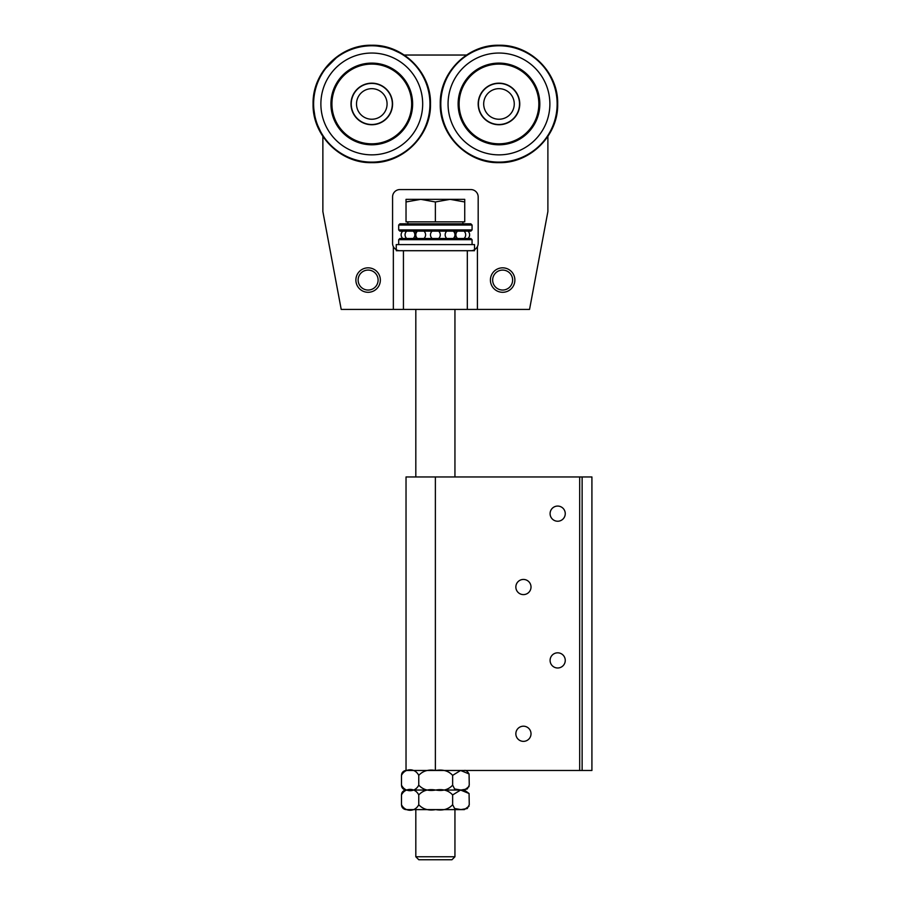 <?xml version="1.0" encoding="UTF-8"?>
<svg xmlns="http://www.w3.org/2000/svg" width="905" height="905" viewBox="0 0 905 905"><rect width="100%" height="100%" fill="white"/><g stroke="black" fill="none" stroke-linecap="round" stroke-linejoin="round"><path stroke-width="1.36" d="M356.864 47.173L371.785 45.25C340.416 44.436 312.27 72.592 313.085 103.951C312.27 135.32 340.416 163.466 371.785 162.651C403.144 163.466 431.3 135.32 430.486 103.951C431.3 72.581 403.155 44.447 371.785 45.25L388.731 47.75L404.23 55.035L466.528 55.035M470.849 250.708C473.598 250.708 475.781 249.35 477.41 246.646A7.342 7.342 0 0 0 478.179 243.377L478.179 196.894A7.342 7.342 0 0 0 470.849 189.564L399.908 189.564A7.342 7.342 0 0 0 392.578 196.894L392.578 243.377A7.342 7.342 0 0 0 393.347 246.646C394.976 249.35 397.159 250.708 399.908 250.708M393.347 246.646L393.347 309.408L477.41 309.408L477.41 246.646M393.347 309.408L341.208 309.408L322.87 211.578L322.87 136.406L315.585 120.897L313.085 103.951L315.008 89.041M547.887 136.406L547.887 211.578L529.549 309.408L477.41 309.408M478.428 103.951A20.544 20.544 0 0 0 509.244 121.745A20.544 20.544 0 0 0 509.244 86.156A20.544 20.544 0 0 0 478.428 103.951M483.689 103.951A15.283 15.283 0 0 0 506.619 117.186A15.283 15.283 0 0 0 506.619 90.715A15.283 15.283 0 0 0 483.689 103.951A15.283 15.283 0 0 0 506.619 117.186A15.283 15.283 0 0 0 506.619 90.715A15.283 15.283 0 0 0 483.689 103.951M382.057 86.156A20.544 20.544 0 0 0 351.242 103.951A20.544 20.544 0 0 0 382.057 121.745A20.544 20.544 0 0 0 382.057 86.156M379.433 90.715A15.283 15.283 0 0 0 356.502 103.951A15.283 15.283 0 0 0 379.433 117.186A15.283 15.283 0 0 0 379.433 90.715A15.283 15.283 0 0 0 356.502 103.951A15.283 15.283 0 0 0 379.433 117.186A15.283 15.283 0 0 0 379.433 90.715M330.936 103.951A40.849 40.849 0 0 1 392.204 68.576A40.849 40.849 0 0 1 392.204 139.325A40.849 40.849 0 0 1 330.936 103.951M350.993 103.951A20.792 20.792 0 0 1 382.182 85.952A20.792 20.792 0 0 1 382.182 121.96A20.792 20.792 0 0 1 350.993 103.951M331.92 103.951A39.865 39.865 0 0 1 391.718 69.425A39.865 39.865 0 0 1 391.718 138.476A39.865 39.865 0 0 1 331.92 103.951M458.122 103.951A40.849 40.849 0 0 1 519.402 68.576A40.849 40.849 0 0 1 519.402 139.325A40.849 40.849 0 0 1 458.122 103.951M478.179 103.951A20.792 20.792 0 0 1 509.368 85.952A20.792 20.792 0 0 1 509.368 121.96A20.792 20.792 0 0 1 478.179 103.951M459.106 103.951A39.865 39.865 0 0 1 518.904 69.425A39.865 39.865 0 0 1 518.904 138.476A39.865 39.865 0 0 1 459.106 103.951M435.373 859.75L451.946 859.75L454.944 856.752L415.814 856.752L418.811 859.75L435.373 859.75M420.701 199.349L406.028 201.962L406.028 199.349L450.057 199.349L435.373 201.962L420.701 199.349M464.729 199.349L464.729 201.962L450.057 199.349L464.729 199.349M435.373 201.962L435.373 221.849L464.729 221.849L464.729 201.962M435.373 221.849L406.028 221.849L406.028 201.962M432.138 238.479A4.887 4.887 0 0 1 432.138 231.137M470.849 238.479L399.908 238.479L398.686 239.701L472.071 239.701L470.849 238.479M398.686 239.701L398.686 244.599M470.849 223.807L399.908 223.807L398.686 225.028L472.071 225.028L470.849 223.807M398.686 229.915L399.908 231.137L470.849 231.137L472.071 229.915L398.686 229.915L398.686 225.028M396.243 250.708L474.514 250.708M396.243 249.723L396.243 244.599L474.514 244.599L474.514 249.723M469.062 806.129L464.378 809.613L406.379 809.613A4.887 4.887 0 0 1 401.696 806.14L401.492 804.715C405.112 812.136 415.135 812.136 418.755 804.715L418.766 804.715C422.895 809.228 428.54 810.857 435.701 809.59C442.862 810.857 448.518 809.228 452.647 804.715L454.627 808.527L460.962 809.59L467.285 808.527L469.265 804.715L469.062 793.515L460.6 790.054L452.647 794.929C448.518 790.416 442.862 788.787 435.701 790.054C428.54 788.787 422.895 790.416 418.766 794.929L418.755 794.929C415.135 787.52 405.112 787.52 401.492 794.929L401.696 793.515A4.887 4.887 0 0 1 406.379 790.042L464.378 790.042L406.379 790.042A4.887 4.887 0 0 1 401.696 786.569L401.492 785.144C405.112 792.565 415.135 792.565 418.755 785.144L418.766 785.144C422.895 789.669 428.54 791.287 435.701 790.031C442.862 791.287 448.518 789.669 452.647 785.144L454.627 788.968L460.962 790.031L467.285 788.968L469.265 785.144L469.062 773.945L460.6 770.483L452.647 775.37C448.518 770.845 442.862 769.227 435.701 770.483C428.54 769.227 422.895 770.845 418.766 775.37L418.755 775.37C415.135 767.949 405.112 767.949 401.492 775.37L401.696 773.945A4.887 4.887 0 0 1 406.379 770.472M418.755 775.37L418.755 785.144M452.647 775.37L452.647 785.144M401.492 775.37L401.492 785.144M418.755 794.929L418.755 804.715M452.647 794.929L452.647 804.715M401.492 794.929L401.492 804.715M358.131 280.064A9.978 9.978 0 0 1 373.109 271.421A9.978 9.978 0 0 1 373.109 288.706A9.978 9.978 0 0 1 358.131 280.064M355.88 280.064A12.229 12.229 0 0 0 368.12 292.292A12.229 12.229 0 0 0 380.349 280.064A12.229 12.229 0 0 0 368.12 267.835A12.229 12.229 0 0 0 355.88 280.064M492.659 280.064A9.978 9.978 0 0 1 507.626 271.421A9.978 9.978 0 0 1 507.626 288.706A9.978 9.978 0 0 1 492.659 280.064M490.408 280.064A12.229 12.229 0 0 0 502.637 292.292A12.229 12.229 0 0 0 514.877 280.064A12.229 12.229 0 0 0 502.637 267.835A12.229 12.229 0 0 0 490.408 280.064M550.093 660.401A7.579 7.579 0 0 1 561.462 653.84A7.579 7.579 0 0 1 561.462 666.974A7.579 7.579 0 0 1 550.093 660.401M550.093 513.644A7.579 7.579 0 0 1 561.462 507.083A7.579 7.579 0 0 1 561.462 520.217A7.579 7.579 0 0 1 550.093 513.644M515.85 587.028A7.579 7.579 0 0 1 527.219 580.456A7.579 7.579 0 0 1 527.219 593.59A7.579 7.579 0 0 1 515.85 587.028M515.85 733.785A7.579 7.579 0 0 1 527.219 727.213A7.579 7.579 0 0 1 527.219 740.347A7.579 7.579 0 0 1 515.85 733.785M582.13 476.958L582.13 770.472L591.915 770.472L591.915 476.958L579.686 476.958L579.686 770.472L582.13 770.472M579.686 476.958L406.028 476.958L406.028 770.472L579.686 770.472M403.438 309.408L403.438 250.708M467.319 250.708L467.319 309.408M371.785 53.044A50.918 50.918 0 0 1 415.87 129.404A50.918 50.918 0 0 1 327.689 129.404A50.918 50.918 0 0 1 371.785 53.044M371.785 45.782A58.169 58.169 0 0 1 422.16 133.035A58.169 58.169 0 0 1 321.411 133.035A58.169 58.169 0 0 1 371.785 45.782M498.972 53.044A50.918 50.918 0 0 1 543.068 129.404A50.918 50.918 0 0 1 454.876 129.404A50.918 50.918 0 0 1 498.972 53.044M498.972 45.782A58.169 58.169 0 0 1 549.346 133.035A58.169 58.169 0 0 1 448.597 133.035A58.169 58.169 0 0 1 498.972 45.782M435.373 476.958L435.373 770.472M498.972 45.25C467.614 44.436 439.457 72.592 440.271 103.951C439.457 135.32 467.614 163.466 498.972 162.651C530.341 163.466 558.487 135.32 557.672 103.951C558.487 72.581 530.341 44.447 498.972 45.25M323.323 70.816L338.651 55.499M415.814 231.137L415.814 238.479M415.814 309.408L415.814 476.958M415.814 809.613L415.814 856.752M454.944 231.137L454.944 238.479M454.944 309.408L454.944 476.958M454.944 809.613L454.944 856.752M407.861 221.849L407.861 223.807M462.896 221.849L462.896 223.807M467.964 238.479A4.887 4.887 0 0 0 467.964 231.137M457.557 231.137A4.887 4.887 0 0 0 457.557 238.479M464.027 238.479A4.887 4.887 0 0 0 464.027 231.137M446.821 231.137A4.887 4.887 0 0 0 446.821 238.479M453.292 238.479A4.887 4.887 0 0 0 453.292 231.137M438.62 238.479A4.887 4.887 0 0 0 438.62 231.137M417.465 231.137A4.887 4.887 0 0 0 417.465 238.479M423.936 238.479A4.887 4.887 0 0 0 423.936 231.137M406.718 231.137A4.887 4.887 0 0 0 406.718 238.479M413.2 238.479A4.887 4.887 0 0 0 413.2 231.137M402.793 231.137A4.887 4.887 0 0 0 402.793 238.479M472.071 244.599L472.071 239.701M472.071 229.915L472.071 225.028M469.062 773.945C467.376 771.207 465.815 770.053 464.378 770.472M469.062 786.569L464.378 790.042L469.062 793.515"/></g></svg>
